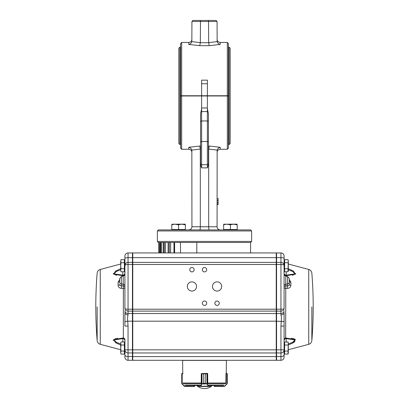 <?xml version="1.0" encoding="UTF-8"?>
<svg xmlns="http://www.w3.org/2000/svg" width="409" height="409" viewBox="0 0 409 409"><rect width="100%" height="100%" fill="white"/><g stroke="black" fill="none" stroke-linecap="round" stroke-linejoin="round"><path stroke-width="0.61" d="M230.16 143.508L229.112 144.551L229.112 47.158L230.16 48.201L230.16 143.508M228.38 144.551L229.112 144.551M179.888 144.551L179.888 47.158L178.84 48.201L178.84 143.508L179.888 144.551L180.62 144.551M200.574 121.509L201.622 120.957L201.622 111.565L207.378 111.565L207.378 164.73L208.426 163.682L208.426 165.103L207.378 167.869L201.622 167.869L200.574 165.103L200.574 113.728L201.622 108.82M200.574 142.051L201.622 141.499L207.378 141.499L208.426 142.051L208.426 121.509L207.378 120.957L201.622 120.957L201.622 164.73L200.574 163.682M201.622 167.869L201.622 164.73L207.378 164.73L207.378 167.869M208.426 142.051L208.426 163.682M188.789 229.909C190.696 229.715 191.744 228.672 191.933 226.765L217.067 226.765C217.256 228.672 218.304 229.715 220.211 229.909M199.74 229.909C200.088 229.715 200.277 228.672 200.313 226.765L200.313 149.06A1.109 1.109 0 0 0 200.308 148.983L199.74 146.033L188.789 147.281C190.246 147.552 191.259 148.493 191.841 150.098L191.933 226.765M209.26 229.909C208.912 229.715 208.723 228.672 208.687 226.765L208.687 149.06A1.109 1.109 0 0 1 208.692 148.983L209.26 146.033L208.426 146.033M157.373 241.428L158.421 242.476L180.487 242.476L180.487 252.946L250.579 252.946L250.579 242.476L196.79 242.476L250.579 242.476L251.627 241.428L157.373 241.428L157.373 230.952L251.627 230.952L250.579 229.909L158.421 229.909L157.373 230.952M208.426 121.509L208.426 113.728L207.378 108.82M201.622 111.565L201.622 95.962L181.668 95.962L181.668 149.265L188.789 149.265L188.789 147.281M217.067 204.495L218.115 204.495L217.067 204.577M218.115 204.495L218.115 198.503L217.067 198.503M218.115 200.533L217.067 200.533M218.115 204.004L217.067 204.004M201.622 107.971L207.378 107.971L207.378 95.962L228.38 95.962L228.38 148.216L227.332 149.265L227.332 95.962L228.38 95.962M180.62 95.962L181.668 95.962L180.62 95.962L180.62 148.216L181.668 149.265M208.687 149.06L217.159 150.098L217.067 226.765M217.159 150.098C217.741 148.493 218.754 147.552 220.211 147.281L209.26 146.033M251.627 241.428L251.627 230.952M218.115 202.358L217.067 202.358M207.378 95.962L201.622 95.962M207.378 111.565L207.378 107.971M216.018 20.45L208.498 20.45L208.687 42.648A1.109 1.109 0 0 0 208.692 42.725L209.26 45.675L220.211 44.428C218.754 44.157 217.741 43.216 217.159 41.611L217.067 21.498L216.018 20.45L217.067 21.498L191.933 21.498L192.982 20.45L208.498 20.45L200.502 20.45L200.313 42.648A1.109 1.109 0 0 1 200.308 42.725L199.74 45.675L188.789 44.428L188.789 42.444C190.701 42.255 191.744 41.212 191.933 39.3M207.378 83.738L207.378 80.144L201.622 80.144L201.622 83.738L207.378 83.738L207.378 95.752L201.622 95.752L201.622 83.738M220.211 44.428L220.211 42.444L227.332 42.444L228.38 43.492L228.38 95.752L227.332 95.752L228.38 95.752M227.332 42.444L227.332 95.752L207.378 95.752M201.622 95.752L181.668 95.752L181.668 42.444L180.62 43.492L180.62 95.752L181.668 95.752L180.62 95.752M192.982 20.45L191.933 21.498L191.841 41.611C191.259 43.216 190.246 44.157 188.789 44.428M196.79 252.946L196.79 242.476L174.617 242.476L174.617 252.946L174.249 252.946L174.249 242.476M180.487 252.946L174.617 252.946M173.963 252.946L173.963 242.476M169.423 252.946L169.423 242.476L168.35 242.476L168.35 252.946M164.265 252.946L164.265 242.476L163.467 242.476L163.467 252.946M160.655 252.946L160.655 242.476L160.164 242.476L160.164 252.946M158.733 252.946L158.564 242.476M224.127 386.474L224.868 386.168L224.127 386.474L214.592 386.474L214.071 385.953L214.745 386.265L214.745 385.431M227.107 383.872L227.138 373.662L225.957 373.596L225.742 383.417M227.261 373.908L226.734 373.386L227.261 373.908L227.261 383.335L227.266 373.908L226.969 373.437M224.715 386.295L226.923 383.928M214.684 386.474L224.173 386.265L214.592 386.265M226.008 373.596L226.709 373.386L226.238 373.386L226.387 360.401L182.613 360.401L182.762 373.386L182.281 373.386L182.762 373.386M226.959 384.077L224.766 386.019L226.77 384.02L226.811 373.596M227.118 383.872L227.266 373.908L227.266 383.34M207.726 383.417L207.66 373.596L205.333 373.908L205.333 383.335L207.332 383.928L208.207 386.265L211.105 386.254M197.905 386.254L197.905 385.431M202.02 383.872L203.626 383.335L201.632 383.928L201.995 383.765L201.995 373.662L201.305 373.596L201.243 383.417M203.626 373.908L201.995 373.662L203.636 373.908L203.636 383.335L203.626 373.908L207.644 373.509M207.332 383.928L201.632 383.928M211.131 385.431L210.921 386.474L198.094 386.474L197.884 385.431M211.105 385.431L210.906 386.474L208.007 386.474L207.823 386.168L197.884 386.265M207.394 373.596L202.02 373.499M208.023 386.019L207.21 384.169L207.21 373.386L201.571 373.596L201.555 384.02L200.947 386.019L201.755 384.169M207.21 384.169L205.328 383.335L203.626 383.335M206.944 383.872L206.944 373.499M200.967 386.474L200.947 386.019M182.077 383.928L184.827 386.265L194.408 386.265L194.929 385.953L194.408 386.474L184.873 386.474L184.147 386.168L184.873 386.474M183.258 383.417L183.043 382.901M182.189 373.596L181.739 373.908L182.266 373.386M194.408 386.265L184.827 386.265M181.893 383.872L181.939 373.499L181.734 383.335L184.285 386.295M183.043 373.596L182.23 373.596L182.143 384.169L184.234 386.019M182.235 373.386L181.739 373.831M182.041 384.077L181.739 383.417M185.712 385.431L200.522 385.431M208.478 385.431L223.288 385.431M284.091 261.147L284.618 260.625L284.091 261.147L284.091 265.722M284.618 268.749L284.618 259.679L287.987 259.679L288.284 261.187L287.987 271.77L284.618 271.77L284.618 268.749L287.987 268.749M284.618 262.701L287.987 262.701L288.181 263.984M287.987 259.679L288.284 260.487L288.284 270.962L287.987 271.77M289.332 278.897L289.332 284.357A2.096 1.069 180 0 0 290.886 285.39C290.687 287.22 289.557 288.217 287.496 288.376L285.651 288.417A2.096 0.89 -0 0 1 284.091 287.563A2.096 1.754 180 0 1 285.789 285.84L285.651 337.967A2.096 1.493 180 0 0 284.091 339.409L284.091 326.06L284.091 352.619L284.618 353.141L284.091 352.619L284.091 357.154A3.144 3.144 0 0 1 280.952 360.293L276.556 360.293L276.556 262.374L276.239 262.685L276.556 262.374L276.556 257.66L276.239 257.736M284.618 351.065L284.618 341.996L287.987 341.996L288.284 343.504L287.987 354.087L284.618 354.087L284.618 351.065L287.987 351.065M284.618 345.017L287.987 345.017M287.987 341.996L288.284 342.803L288.284 353.279L287.987 354.087M124.382 270.824L124.909 270.303L124.909 261.147L124.382 260.625L124.909 261.147M124.382 262.701L124.382 268.749L121.013 268.749L120.716 265.722L121.013 262.701L124.382 262.701L124.382 259.679L121.013 259.679L120.716 261.187L121.013 259.679M120.716 261.187L121.013 262.701L120.716 261.187L120.716 270.257L121.013 268.749M121.013 271.77L120.716 270.257L121.013 271.77L124.382 271.77L124.382 268.749M120.716 345.063L115.578 342.66L113.605 339.572L123.349 337.967A2.096 1.493 -0 0 1 124.909 339.409L124.909 354.843L124.909 343.463L124.382 342.941M124.382 345.017L124.382 351.065L121.013 351.065L120.716 348.039L121.013 345.017L124.382 345.017L124.382 341.996L121.013 341.996L120.716 343.504L121.013 341.996M121.013 345.017L120.716 343.504L120.716 352.573L121.013 351.065M121.013 354.087L120.716 352.573L121.013 354.087L124.382 354.087L124.382 351.065M124.909 287.563A2.096 1.754 -0 0 0 123.211 285.84L123.349 288.422A2.096 0.89 180 0 0 124.909 287.563L124.909 285.932A2.096 1.754 -0 0 0 123.211 284.214L123.211 285.84L121.366 285.784L121.504 288.376L123.349 288.422L123.349 337.967L122.812 338.621L114.039 339.884L116.289 342.292L120.716 343.954M132.444 252.946L132.761 253.263L132.444 252.946L128.048 252.946A3.144 3.144 0 0 0 124.909 256.09L124.909 265.513C125.113 263.601 126.161 262.552 128.048 262.374L128.048 252.946L132.444 252.946L132.444 321.177L127.72 321.177C127.465 318.672 127.572 316.581 128.048 314.915A3.144 2.352 180 0 1 124.909 312.563L124.909 326.06L128.048 326.06L127.72 321.177L124.776 321.535M119.668 278.897L119.668 281.065A2.096 1.222 0 0 1 118.114 282.246L119.668 279.551M117.613 338.299L117.306 338.345M116.882 338.407L116.453 338.483M115.727 338.642L115.144 338.8M113.267 340.283L113.339 340.646M115.711 342.737L116.447 343.146M121.504 288.376C119.443 288.217 118.313 287.22 118.114 285.39A2.096 1.069 0 0 0 119.668 284.357C119.776 285.354 120.343 285.83 121.366 285.784L121.366 276.52L119.668 278.575M124.714 274.986A2.096 1.493 0 0 1 123.349 275.799L113.63 274.214L115.542 271.126L120.716 268.703M117.618 270.037L117.306 270.185M113.267 273.483L113.339 273.82M115.727 275.124L116.453 275.283M189.735 269.705A2.198 2.198 0 0 0 193.033 271.607A2.198 2.198 0 0 0 193.033 267.798A2.198 2.198 0 0 0 189.735 269.705M202.302 269.705A2.198 2.198 0 0 0 205.599 271.607A2.198 2.198 0 0 0 205.599 267.798A2.198 2.198 0 0 0 202.302 269.705M202.302 303.217A2.198 2.198 0 0 0 205.599 305.124A2.198 2.198 0 0 0 205.599 301.31A2.198 2.198 0 0 0 202.302 303.217M214.868 303.217A2.198 2.198 0 0 0 218.166 305.124A2.198 2.198 0 0 0 218.166 301.31A2.198 2.198 0 0 0 214.868 303.217M187.322 286.458A4.606 4.606 0 0 0 194.234 290.451A4.606 4.606 0 0 0 194.234 282.471A4.606 4.606 0 0 0 187.322 286.458M212.46 286.458A4.606 4.606 0 0 0 219.372 290.451A4.606 4.606 0 0 0 219.372 282.471A4.606 4.606 0 0 0 212.46 286.458M164.807 360.293L160.41 360.293M132.761 360.293L276.239 360.293L132.761 360.293L132.761 356.602L276.239 356.602L276.239 349.843L280.952 349.843L280.952 326.06L284.091 326.06L284.091 312.563A3.144 2.352 0 0 1 280.952 314.915L280.952 313.55L276.556 313.55L276.239 313.268M292.563 275.277L293.294 275.119M295.656 273.825L295.733 273.483M291.694 270.185L291.382 270.037M288.284 268.703L293.457 271.126L295.37 274.214L285.651 275.799L286.188 275.145L294.935 273.907L292.747 271.494L288.284 269.812M289.332 279.551L290.886 282.246L290.886 285.39M288.284 343.954L292.711 342.292L294.961 339.879L286.188 338.621L285.651 337.967L295.395 339.572L293.422 342.66L288.284 345.063M292.563 343.141L294.373 342.036M294.679 341.806L294.955 339.255M294.679 339.107L294.373 338.979M294.091 338.877L291.392 338.299M284.091 349.843L284.091 354.843A3.144 1.759 0 0 1 280.952 356.602L280.952 352.962A3.144 3.124 0 0 0 284.091 349.843L280.952 349.843L280.952 352.962L276.556 352.962L276.239 352.65M284.086 265.339L283.856 264.311A3.144 3.144 0 0 0 280.952 262.374L276.556 262.374L280.952 262.374C282.839 262.552 283.887 263.601 284.091 265.513C283.887 264.879 282.839 264.526 280.952 264.47L280.952 252.946A3.144 3.144 0 0 1 284.091 256.09L284.091 308.524C283.882 310.109 282.834 310.968 280.952 311.106L276.556 311.106L276.239 310.82M284.091 287.563L284.091 285.932A2.096 1.754 180 0 1 285.789 284.214L285.789 285.84L287.634 285.784C288.657 285.83 289.224 285.354 289.332 284.357L289.332 281.065A2.096 1.222 180 0 0 290.886 282.246M280.952 326.06L281.28 321.177C281.535 318.672 281.428 316.581 280.952 314.915M284.091 357.154A3.144 3.144 0 0 1 280.952 360.293L276.556 360.293L276.239 359.981L276.556 360.293M276.556 252.946L276.239 253.263L276.556 252.946L280.952 252.946L276.556 252.946L276.556 257.66L280.952 257.66A3.144 0.787 -0 0 1 284.091 258.447M284.286 274.986A2.096 1.493 180 0 0 285.651 275.799L285.651 276.126M284.091 273.054A2.096 2.091 180 0 0 286.188 275.145L286.188 271.77M284.091 340.712A2.096 2.091 180 0 1 286.188 338.621L286.188 341.996M287.496 288.376L287.634 276.52L289.332 278.575M132.761 356.602L132.761 313.55L276.239 313.55L276.239 321.177L284.224 321.535M284.091 310.692A3.144 2.858 0 0 1 280.952 313.55L280.952 309.199C282.834 309.163 283.882 308.938 284.091 308.524M283.856 264.311A3.144 3.144 0 0 1 284.091 265.513M132.761 356.428L128.048 356.602A3.144 1.759 180 0 1 124.909 354.843L124.909 357.154A3.144 3.144 0 0 0 128.048 360.293L128.048 349.843L132.444 349.843L132.444 321.177L276.239 321.177L276.239 349.843L132.444 349.843L132.444 360.293L128.048 360.293L132.444 360.293L132.761 359.981L132.444 360.293M276.239 360.293L276.239 356.602M132.761 313.55L132.761 257.66L276.239 257.66L276.239 252.946L250.579 252.946M276.239 257.66L276.239 264.47L280.952 264.47L280.952 309.199L276.239 309.199L276.239 264.47L128.048 264.47C126.161 264.526 125.113 264.879 124.909 265.513L124.909 308.524C125.118 308.938 126.166 309.163 128.048 309.199L276.239 309.199L276.239 313.55M132.761 257.66L132.761 252.946L158.564 252.946M132.761 252.946L174.249 252.946M132.761 262.374L276.239 262.374L132.761 262.374M128.048 314.915L128.048 262.374L132.444 262.374L132.761 262.685L132.444 262.374L128.048 262.374A3.144 3.144 0 0 0 124.909 265.513M120.716 269.812L116.253 271.494L114.07 273.912L122.812 275.145L123.349 276.126M124.909 273.054A2.096 2.091 0 0 1 122.812 275.145L122.812 271.77M124.909 340.712L124.909 340.712A2.096 2.091 -0 0 0 122.812 338.621L122.812 341.996M132.761 352.65L132.444 352.962L128.048 352.962A3.144 3.124 180 0 1 124.909 349.843L128.048 349.843L128.048 326.06M124.909 357.154A3.144 3.144 0 0 0 128.048 360.293M132.761 310.82L132.444 311.106L128.048 311.106C126.166 310.968 125.118 310.109 124.909 308.524M227.015 229.49L223.611 229.49L223.611 224.832C223.611 224.035 223.611 224.035 223.611 224.832C225.875 224.035 228.14 224.035 230.42 224.832L227.015 224.224L230.42 224.832L230.42 229.49L227.015 229.49M230.42 224.832C232.68 224.035 234.95 224.035 237.225 224.832C237.225 224.035 237.225 224.035 237.225 224.832L237.225 229.909L237.225 229.49L230.42 229.49M237.225 224.832L233.82 224.224L237.225 224.832M223.611 224.224L237.092 224.147M175.18 229.49L171.775 229.49L171.775 224.832C171.775 224.035 171.775 224.035 171.775 224.832C174.035 224.035 176.305 224.035 178.58 224.832L175.18 224.224L178.58 224.832L178.58 229.49L175.18 229.49M178.58 224.832C180.844 224.035 183.114 224.035 185.389 224.832C185.389 224.035 185.389 224.035 185.389 224.832L185.389 229.909L185.389 229.49L178.58 229.49M185.389 224.832L181.985 224.224L185.389 224.832M171.775 224.224L185.251 224.147M208.692 148.983L208.426 148.983M191.841 150.098L200.313 149.06M200.574 146.033L199.74 146.033M200.574 148.983L200.308 148.983M220.211 147.281L220.211 149.265C218.299 149.454 217.256 150.502 217.067 152.409M217.159 41.611L208.687 42.648M208.692 42.725L200.308 42.725M209.26 45.675L199.74 45.675M200.313 42.648L191.841 41.611M170.645 252.946L170.645 242.476M165.415 252.946L165.415 242.476M161.683 252.946L161.683 242.476M159.597 252.946L159.597 242.476M214.071 385.953L214.071 385.431L214.592 386.474M224.173 386.265L224.766 386.019M207.67 382.901L207.726 383.356M198.104 386.474L200.768 386.265M205.333 383.335L205.333 373.908M194.929 385.953L194.929 385.431L194.408 386.474M194.316 386.474L194.255 385.431M181.739 373.908L181.739 383.335M208.232 385.125L224.091 385.125M184.909 385.125L200.768 385.125M183.406 383.739L201.356 383.739M207.644 383.739L225.594 383.739M207.66 383.013L225.901 383.013M183.099 383.013L201.305 383.013M121.366 276.52L123.211 276.162L123.211 284.214L121.366 283.912A2.096 1.754 180 0 1 119.668 282.19M97.153 306.883L97.153 340.595L97.153 306.883M100.251 344.306L100.251 269.459C98.436 270.042 97.403 271.279 97.153 273.171A418.913 418.913 0 0 0 97.153 340.595C97.403 342.486 98.436 343.724 100.251 344.306L120.716 349.751M118.114 282.246L118.114 285.39M287.634 276.52L285.789 276.162L285.789 284.214L287.634 283.912A2.096 1.754 0 0 0 289.332 282.19M311.847 306.883L311.847 340.595L311.847 306.883M308.749 344.306L308.749 269.459C310.564 270.042 311.597 271.279 311.847 273.171A418.913 418.913 0 0 1 311.847 340.595C311.597 342.486 310.564 343.724 308.749 344.306L288.284 349.751M280.952 360.293L280.952 356.602L276.239 356.428M132.761 352.962L276.239 352.962M132.761 311.106L276.239 311.106M124.909 310.692A3.144 2.858 180 0 0 128.048 313.55L132.444 313.55L132.761 313.268M124.909 258.447A3.144 0.787 180 0 1 128.048 257.66L132.761 257.736M178.84 52.393L178.84 139.316M228.38 47.158L229.112 47.158M179.888 47.158L180.62 47.158M188.789 149.265C190.701 149.454 191.744 150.502 191.933 152.409M220.211 149.265L227.332 149.265M220.211 42.444C218.299 42.255 217.256 41.212 217.067 39.3M181.668 42.444L188.789 42.444M168.125 252.946L168.125 242.476M163.355 252.946L163.355 242.476M160.123 252.946L160.123 242.476M227.072 373.499L227.261 373.831M284.091 270.303L284.618 270.824M284.091 343.463L284.618 342.941M124.909 352.619L124.382 353.141M196.617 385.431A11.518 11.518 0 0 0 212.383 385.431M123.211 276.162L124.909 274.102M100.251 269.459L120.716 264.01M285.789 276.162L284.091 274.102M308.749 269.459L288.284 264.01M125.144 264.311L124.914 265.339M223.611 229.909L223.611 229.49M171.775 229.909L171.775 229.49"/></g></svg>
